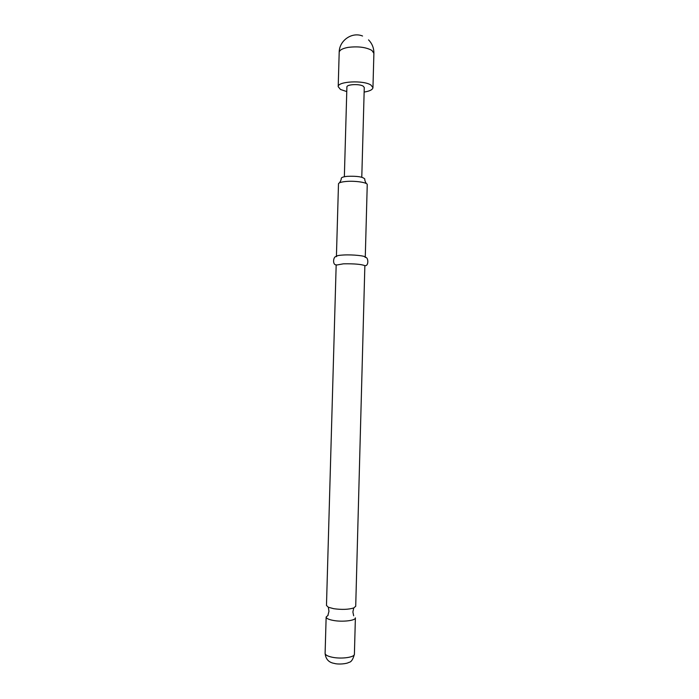 <?xml version="1.0" encoding="UTF-8"?>
<svg xmlns="http://www.w3.org/2000/svg" width="699" height="699" viewBox="0 0 699 699"><rect width="100%" height="100%" fill="white"/><g stroke="black" fill="none" stroke-linecap="round" stroke-linejoin="round"><path stroke-width="1.05" d="M333.773 608.707L328.329 607.239L326.477 605.448L336.167 265.113L343.497 263.811C354.218 263.645 361.339 264.257 364.861 265.646L355.712 606.269L353.755 607.947C348.574 609.554 341.916 609.808 333.773 608.707M345.822 181.495C354.734 180.604 367.386 182.448 367.246 184.562L365.271 257.206C365.769 255.86 352.855 254.506 343.751 254.986C339.059 255.231 336.612 255.703 336.42 256.402L338.491 183.767C338.866 182.701 341.304 181.941 345.822 181.495M366.276 183.557C364.074 179.617 364.983 178.892 364.791 179.005C362.877 176.83 357.04 175.938 347.272 176.34C343.436 176.733 341.435 177.406 341.261 178.341C341.077 178.219 341.942 178.996 339.522 182.806M328.154 615.251L326.145 617.042C326.284 618.449 328.713 619.585 333.44 620.459C342.615 622.171 355.791 620.572 355.389 617.864L354.402 654.177C354.786 657.296 341.584 659.201 332.401 657.27C327.674 656.282 325.245 654.98 325.105 653.364L326.145 617.042M344.354 176.751L346.896 87.008C346.512 84.343 359.513 83.662 363.227 86.178L364.266 87.497L361.785 177.24M346.765 91.586L340.483 89.455L338.202 86.693C337.372 81.355 363.62 79.992 370.951 85.06L372.951 87.663C372.646 89.699 369.71 91.167 364.135 92.067M362.554 36.025C351.964 31.595 339.146 40.568 339.19 52.346C339.461 50.101 342.423 48.449 348.076 47.392C358.01 46.169 365.944 47.174 371.894 50.415L373.895 53.316C373.939 48.065 372.156 43.591 368.548 39.878M328.329 607.239L328.967 611.302L327.98 615.076M353.755 607.947L352.89 611.975L353.668 615.793M354.402 654.177C353.056 659.402 351.213 662.136 348.871 662.39C346.617 663.901 338.22 664.627 334.305 663.403C328.757 662.495 325.699 659.148 325.105 653.364M336.359 264.851C332.025 265.279 333.371 255.415 336.534 256.655M372.951 87.663L373.895 53.316M338.202 86.693L339.19 52.346M364.861 265.646C369.159 266.319 368.364 256.393 365.14 257.45"/></g></svg>
